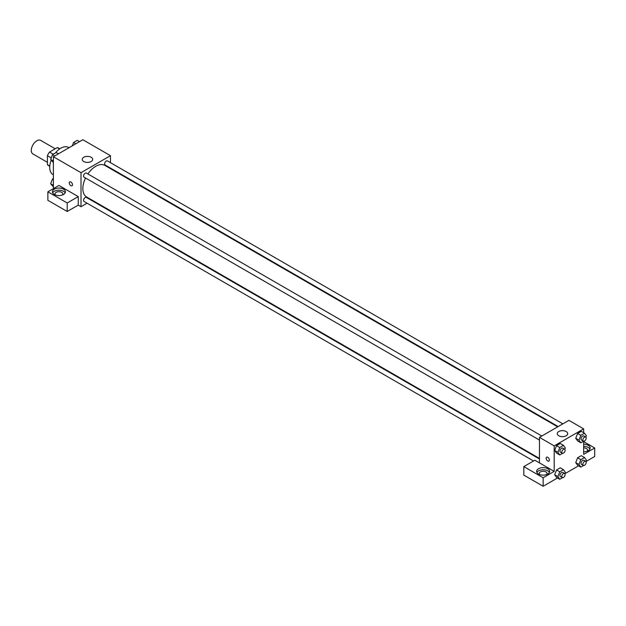 <?xml version="1.0" encoding="UTF-8"?>
<svg xmlns="http://www.w3.org/2000/svg" width="626" height="626" viewBox="0 0 626 626"><rect width="100%" height="100%" fill="white"/><g stroke="black" fill="none" stroke-linecap="round" stroke-linejoin="round"><path stroke-width="0.94" d="M55.221 148.777L40.729 140.412A7.809 4.507 120 0 0 34.712 142.501A7.809 4.507 120 0 0 31.3 150.365A7.809 4.507 120 0 0 32.92 153.941L47.412 162.306M53.257 154.223L49.517 152.071L57.271 147.595A10.079 5.822 120 0 1 58.437 148.01L59.83 148.816M49.767 166.031L47.412 164.669A10.079 5.822 120 0 0 48.351 165.467L49.751 166.281M47.412 164.669L47.412 155.718A10.079 5.822 120 0 1 49.517 152.071M51.238 157.932L47.412 155.718M59.627 148.957L57.271 147.595M51.168 160.193A15.627 9.022 120 0 0 49.712 167.369A15.627 9.022 120 0 0 52.944 174.521L53.398 174.779M69.016 147.72L68.57 147.462A15.627 9.022 120 0 0 55.315 153.041M53.398 188.629L53.398 156.743L82.851 139.731L110.473 155.678L110.473 162.666M110.473 168.081L110.473 168.644M110.473 168.433L118.572 173.324M83.774 157.275A5.211 3.005 180 0 1 89.448 156.617A5.211 3.005 180 0 1 92.664 159.395A5.211 3.005 180 0 1 87.452 162.4A5.211 3.005 180 0 1 82.249 159.395A5.211 3.005 180 0 1 83.774 157.275M87.061 203.207L81.012 206.697L81.012 172.682L53.398 156.743M81.012 172.682L110.473 155.678M69.744 181.869A2.277 1.315 -120 0 0 69.4 183.7A2.277 1.315 -120 0 0 70.887 185.703A2.277 1.315 60 0 1 69.4 183.7A2.277 1.315 60 0 1 69.744 181.876A2.277 1.315 60 0 1 72.021 183.191A2.277 1.315 60 0 1 72.021 185.82A2.277 1.315 60 0 1 70.887 185.703A2.277 1.315 -120 0 0 72.029 185.82M78.25 196.603L58.914 185.445L47.873 191.822L67.201 202.98L78.25 196.603L78.25 205.109L81.012 206.697M54.313 189.162A6.51 3.756 180 0 1 61.411 188.348A6.51 3.756 180 0 1 65.425 191.822A6.51 3.756 180 0 1 58.914 195.578A6.51 3.756 180 0 1 52.412 191.822A6.51 3.756 180 0 1 54.313 189.162M65.159 192.878A6.51 3.756 0 0 0 54.313 191.29A6.51 3.756 0 0 0 52.67 192.878M55.471 195.007A3.905 2.254 180 0 1 55.01 193.943A3.905 2.254 180 0 1 57.42 191.861A3.905 2.254 180 0 1 61.677 192.354A3.905 2.254 180 0 1 62.827 193.943A3.905 2.254 180 0 1 62.365 195.007M67.201 202.98L67.201 211.486L78.25 205.109M47.873 191.822L47.873 200.32L67.201 211.486M92.241 200.218L91.748 200.5M541.811 436.017L86.38 173.081A2.34 1.354 120 0 0 84.041 174.435A2.34 1.354 120 0 0 84.041 177.135L539.463 440.078M539.463 458.983L86.38 197.401A2.34 1.354 120 0 0 84.573 198.027A2.34 1.354 120 0 0 83.555 200.39A2.34 1.354 120 0 0 84.041 201.462L533.548 460.979M562.868 423.857L107.445 160.921A2.34 1.354 120 0 0 105.638 161.547A2.34 1.354 120 0 0 104.612 163.902A2.34 1.354 120 0 0 105.098 164.974L558.181 426.564M557.688 426.846L104.855 165.405A18.224 10.525 120 0 0 87.875 173.942M85.535 178.003A18.224 10.525 120 0 0 82.851 188.629A18.224 10.525 120 0 0 86.631 196.971L539.463 458.42M539.463 462.88L534.862 460.227L523.813 466.605L543.149 477.763L554.198 471.386L539.463 462.88L539.463 437.371L568.924 420.359L583.651 428.865L583.651 432.691M523.813 466.605L523.813 475.111L543.149 486.269L557.508 477.974M564.871 473.725L578.573 465.814M585.928 461.565L594.7 456.503L594.7 447.997L583.651 454.382L583.651 441.189M583.651 447.872A3.905 2.254 180 0 1 586.413 448.529A3.905 2.254 180 0 1 587.556 450.125A3.905 2.254 180 0 1 587.094 451.19M589.895 449.061A6.51 3.756 0 0 0 583.651 446.369M583.651 444.241A6.51 3.756 180 0 1 590.162 447.997A6.51 3.756 180 0 1 583.651 451.761M539.706 474.578A3.905 2.254 180 0 1 539.244 473.514A3.905 2.254 180 0 1 543.149 471.261A3.905 2.254 180 0 1 547.054 473.514A3.905 2.254 180 0 1 546.592 474.578M549.393 472.45A6.51 3.756 0 0 0 538.548 470.854A6.51 3.756 0 0 0 536.905 472.45M538.548 468.725A6.51 3.756 180 0 1 545.637 467.912A6.51 3.756 180 0 1 549.659 471.386A6.51 3.756 180 0 1 543.149 475.142A6.51 3.756 180 0 1 536.638 471.386A6.51 3.756 180 0 1 538.548 468.725M543.149 477.763L543.149 486.269M583.651 441.62L594.7 447.997M580.818 459.672L577.595 457.809L581.311 455.665L577.595 457.809L575.732 462.606L577.595 465.251L575.732 462.606L578.956 464.469L580.818 459.672L584.535 457.528L586.398 460.173L585.881 461.503M583.604 441.181L580.818 442.793L577.595 440.931L575.732 438.294L577.595 433.489L581.311 431.345L577.595 433.489L580.818 435.352L584.535 433.2L586.398 435.852L585.881 437.183M562.539 453.341L559.754 454.953L556.53 453.091L554.667 450.454L556.53 445.649L560.254 443.505L556.53 445.649L559.754 447.512L563.47 445.36L565.333 448.013L564.816 449.343M559.754 471.832L556.53 469.969L560.254 467.825L556.53 469.969L554.675 474.766L556.53 477.411L554.675 474.766L557.891 476.629L559.754 471.832L563.47 469.688L565.333 472.333L564.816 473.663M554.198 471.386L554.198 445.876L583.651 428.865M566.162 431.525A5.211 3.005 180 0 1 567.688 433.646A5.211 3.005 180 0 1 562.477 436.658A5.211 3.005 180 0 1 557.273 433.646A5.211 3.005 180 0 1 560.489 430.868A5.211 3.005 180 0 1 566.162 431.525M554.198 445.876L539.463 437.371M546.615 457.191A2.277 1.315 -120 0 0 546.263 459.014A2.277 1.315 -120 0 0 547.75 461.018A2.277 1.315 60 0 1 546.263 459.014A2.277 1.315 60 0 1 546.608 457.191A2.277 1.315 60 0 1 548.892 458.506A2.277 1.315 60 0 1 548.892 461.135A2.277 1.315 60 0 1 547.75 461.026A2.277 1.315 -120 0 0 548.892 461.135M559.754 454.953L557.891 452.308L559.754 447.512M564.629 449.194L562.79 448.13A2.34 1.354 120 0 0 560.982 448.756A2.34 1.354 120 0 0 559.957 451.111A2.34 1.354 120 0 0 560.442 452.191L562.281 453.247A2.34 1.354 120 0 0 564.629 451.894A2.34 1.354 120 0 0 564.629 449.194A2.34 1.354 120 0 0 562.821 449.82A2.34 1.354 120 0 0 561.796 452.175A2.34 1.354 120 0 0 562.281 453.247M556.53 453.091L554.675 450.446L557.891 452.308M563.47 445.36L560.254 443.505M580.818 442.793L578.956 440.148L580.818 435.352M585.693 437.034L583.847 435.97A2.34 1.354 120 0 0 582.039 436.596A2.34 1.354 120 0 0 581.022 438.951A2.34 1.354 120 0 0 581.507 440.023L583.346 441.087A2.34 1.354 120 0 0 585.693 439.734A2.34 1.354 120 0 0 585.693 437.034A2.34 1.354 120 0 0 583.886 437.66A2.34 1.354 120 0 0 582.861 440.015A2.34 1.354 120 0 0 583.346 441.087M577.595 440.931L575.732 438.286L578.956 440.148M584.535 433.2L581.311 431.345M562.539 477.669L559.754 479.273L557.891 476.629M564.629 473.514L562.79 472.45A2.34 1.354 120 0 0 560.982 473.076A2.34 1.354 120 0 0 559.957 475.439A2.34 1.354 120 0 0 560.442 476.511L562.281 477.575A2.34 1.354 120 0 0 564.629 476.222A2.34 1.354 120 0 0 564.629 473.514A2.34 1.354 120 0 0 562.821 474.14A2.34 1.354 120 0 0 561.796 476.496A2.34 1.354 120 0 0 562.281 477.575M559.754 479.273L556.53 477.411M563.47 469.688L560.254 467.825M583.604 465.501L580.818 467.113L578.956 464.469M585.693 461.354L583.847 460.29A2.34 1.354 120 0 0 582.039 460.916A2.34 1.354 120 0 0 581.022 463.279A2.34 1.354 120 0 0 581.507 464.351L583.346 465.408A2.34 1.354 120 0 0 585.693 464.062A2.34 1.354 120 0 0 585.693 461.354A2.34 1.354 120 0 0 583.886 461.98A2.34 1.354 120 0 0 582.861 464.335A2.34 1.354 120 0 0 583.346 465.408M580.818 467.113L577.595 465.251M584.535 457.528L581.311 455.665M53.398 162.611L50.651 159.45L52.514 154.653L56.23 152.509L58.476 153.808M53.398 161.038L50.651 159.45M54.759 155.952L52.514 154.653M72.28 145.835L73.571 142.493L77.295 140.349L79.541 141.648M75.816 143.792L73.571 142.493M53.398 186.931L50.651 183.77L52.514 178.981L53.398 178.465M53.398 185.359L50.651 183.77M53.398 179.49L52.514 178.981"/></g></svg>
